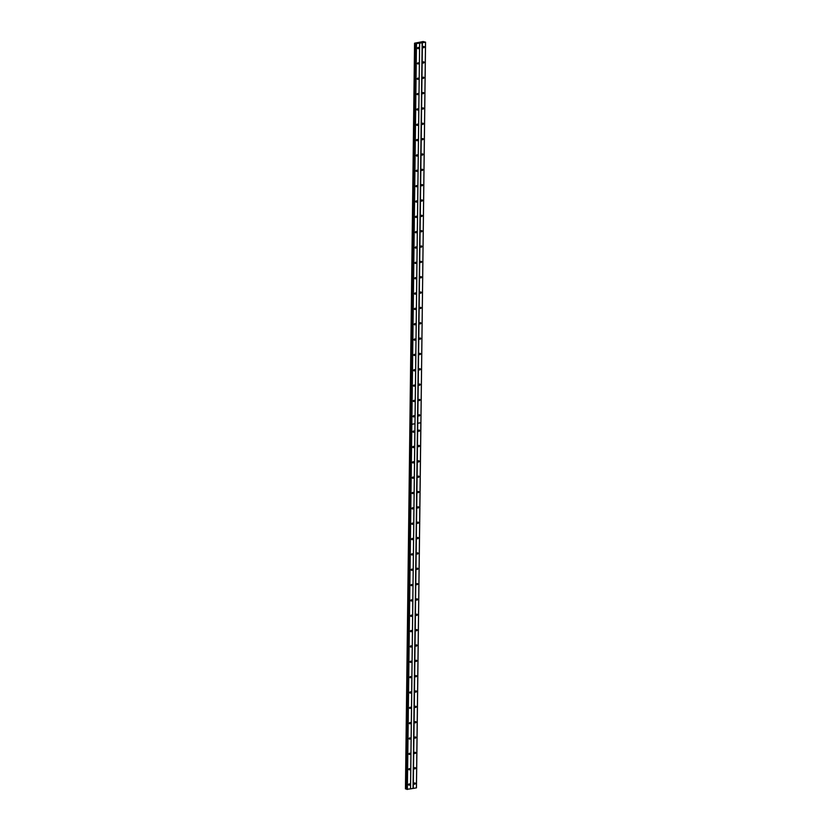 <?xml version="1.0" encoding="UTF-8"?>
<svg xmlns="http://www.w3.org/2000/svg" width="831" height="831" viewBox="0 0 831 831"><rect width="100%" height="100%" fill="white"/><g stroke="black" fill="none" stroke-linecap="round" stroke-linejoin="round"><path stroke-width="1.25" d="M414.337 768.343A0.706 0.551 108.2 0 0 415.469 768.145A0.706 0.551 108.2 0 0 414.337 768.343M414.524 753A0.706 0.551 108.2 0 0 415.656 752.803A0.706 0.551 108.2 0 0 414.524 753M414.711 737.658A0.706 0.551 108.2 0 0 415.843 737.461A0.706 0.551 108.2 0 0 414.711 737.658M414.898 722.316A0.706 0.551 108.2 0 0 416.03 722.118A0.706 0.551 108.2 0 0 414.898 722.316M415.085 706.973A0.706 0.551 108.2 0 0 416.217 706.776A0.706 0.551 108.2 0 0 415.085 706.973M415.271 691.621A0.706 0.551 108.2 0 0 416.404 691.434A0.706 0.551 108.2 0 0 415.271 691.621M415.458 676.278A0.706 0.551 108.2 0 0 416.591 676.091A0.706 0.551 108.2 0 0 415.458 676.278M415.645 660.936A0.706 0.551 108.2 0 0 416.778 660.738A0.706 0.551 108.2 0 0 415.645 660.936M415.832 645.594A0.706 0.551 108.2 0 0 416.965 645.396A0.706 0.551 108.2 0 0 415.832 645.594M416.019 630.251A0.706 0.551 108.2 0 0 417.152 630.054A0.706 0.551 108.2 0 0 416.019 630.251M416.206 614.909A0.706 0.551 108.2 0 0 417.339 614.711A0.706 0.551 108.2 0 0 416.206 614.909M416.393 599.567A0.706 0.551 108.2 0 0 417.526 599.369A0.706 0.551 108.2 0 0 416.393 599.567M416.591 584.224A0.706 0.551 108.2 0 0 417.713 584.027A0.706 0.551 108.2 0 0 416.591 584.224M416.778 568.882A0.706 0.551 108.2 0 0 417.91 568.684A0.706 0.551 108.2 0 0 416.778 568.882M416.965 553.529A0.706 0.551 108.2 0 0 418.097 553.342A0.706 0.551 108.2 0 0 416.965 553.529M417.152 538.187A0.706 0.551 108.2 0 0 418.284 538A0.706 0.551 108.2 0 0 417.152 538.187M417.339 522.844A0.706 0.551 108.2 0 0 418.471 522.647A0.706 0.551 108.2 0 0 417.339 522.844M417.526 507.502A0.706 0.551 108.2 0 0 418.658 507.305A0.706 0.551 108.2 0 0 417.526 507.502M417.713 492.16A0.706 0.551 108.2 0 0 418.845 491.962A0.706 0.551 108.2 0 0 417.713 492.16M417.9 476.817A0.706 0.551 108.2 0 0 419.032 476.62A0.706 0.551 108.2 0 0 417.9 476.817M418.086 461.475A0.706 0.551 108.2 0 0 419.219 461.278A0.706 0.551 108.2 0 0 418.086 461.475M418.273 446.133A0.706 0.551 108.2 0 0 419.406 445.935A0.706 0.551 108.2 0 0 418.273 446.133M418.46 430.79A0.706 0.551 108.2 0 0 419.593 430.593A0.706 0.551 108.2 0 0 418.46 430.79M414.15 783.685A0.706 0.551 108.2 0 0 415.282 783.488A0.706 0.551 108.2 0 0 414.15 783.685M408.8 769.298A0.706 0.551 108.2 0 0 409.932 769.101A0.706 0.551 108.2 0 0 408.8 769.298M408.987 753.956A0.706 0.551 108.2 0 0 410.119 753.759A0.706 0.551 108.2 0 0 408.987 753.956M409.174 738.614A0.706 0.551 108.2 0 0 410.306 738.416A0.706 0.551 108.2 0 0 409.174 738.614M409.361 723.271A0.706 0.551 108.2 0 0 410.493 723.074A0.706 0.551 108.2 0 0 409.361 723.271M409.558 707.919A0.706 0.551 108.2 0 0 410.68 707.732A0.706 0.551 108.2 0 0 409.558 707.919M409.745 692.576A0.706 0.551 108.2 0 0 410.878 692.389A0.706 0.551 108.2 0 0 409.745 692.576M409.932 677.234A0.706 0.551 108.2 0 0 411.065 677.036A0.706 0.551 108.2 0 0 409.932 677.234M410.119 661.892A0.706 0.551 108.2 0 0 411.252 661.694A0.706 0.551 108.2 0 0 410.119 661.892M410.306 646.549A0.706 0.551 108.2 0 0 411.438 646.352A0.706 0.551 108.2 0 0 410.306 646.549M410.493 631.207A0.706 0.551 108.2 0 0 411.625 631.009A0.706 0.551 108.2 0 0 410.493 631.207M410.68 615.864A0.706 0.551 108.2 0 0 411.812 615.667A0.706 0.551 108.2 0 0 410.68 615.864M410.867 600.522A0.706 0.551 108.2 0 0 411.999 600.325A0.706 0.551 108.2 0 0 410.867 600.522M411.054 585.18A0.706 0.551 108.2 0 0 412.186 584.982A0.706 0.551 108.2 0 0 411.054 585.18M411.241 569.827A0.706 0.551 108.2 0 0 412.373 569.64A0.706 0.551 108.2 0 0 411.241 569.827M411.428 554.485A0.706 0.551 108.2 0 0 412.56 554.298A0.706 0.551 108.2 0 0 411.428 554.485M411.615 539.142A0.706 0.551 108.2 0 0 412.747 538.945A0.706 0.551 108.2 0 0 411.615 539.142M411.802 523.8A0.706 0.551 108.2 0 0 412.934 523.603A0.706 0.551 108.2 0 0 411.802 523.8M411.989 508.458A0.706 0.551 108.2 0 0 413.121 508.26A0.706 0.551 108.2 0 0 411.989 508.458M412.176 493.115A0.706 0.551 108.2 0 0 413.308 492.918A0.706 0.551 108.2 0 0 412.176 493.115M412.363 477.773A0.706 0.551 108.2 0 0 413.495 477.576A0.706 0.551 108.2 0 0 412.363 477.773M412.55 462.431A0.706 0.551 108.2 0 0 413.682 462.233A0.706 0.551 108.2 0 0 412.55 462.431M412.737 447.088A0.706 0.551 108.2 0 0 413.869 446.891A0.706 0.551 108.2 0 0 412.737 447.088M412.924 431.736A0.706 0.551 108.2 0 0 414.056 431.549A0.706 0.551 108.2 0 0 412.924 431.736M408.613 784.641A0.706 0.551 108.2 0 0 409.745 784.443A0.706 0.551 108.2 0 0 408.613 784.641M418.647 415.438A0.706 0.551 108.2 0 0 419.78 415.251A0.706 0.551 108.2 0 0 418.647 415.438M418.834 400.095A0.706 0.551 108.2 0 0 419.967 399.908A0.706 0.551 108.2 0 0 418.834 400.095M419.021 384.753A0.706 0.551 108.2 0 0 420.154 384.556A0.706 0.551 108.2 0 0 419.021 384.753M419.208 369.411A0.706 0.551 108.2 0 0 420.341 369.213A0.706 0.551 108.2 0 0 419.208 369.411M419.395 354.068A0.706 0.551 108.2 0 0 420.528 353.871A0.706 0.551 108.2 0 0 419.395 354.068M419.582 338.726A0.706 0.551 108.2 0 0 420.715 338.529A0.706 0.551 108.2 0 0 419.582 338.726M419.769 323.384A0.706 0.551 108.2 0 0 420.901 323.186A0.706 0.551 108.2 0 0 419.769 323.384M419.956 308.041A0.706 0.551 108.2 0 0 421.088 307.844A0.706 0.551 108.2 0 0 419.956 308.041M420.143 292.699A0.706 0.551 108.2 0 0 421.275 292.502A0.706 0.551 108.2 0 0 420.143 292.699M420.33 277.346A0.706 0.551 108.2 0 0 421.462 277.159A0.706 0.551 108.2 0 0 420.33 277.346M420.528 262.004A0.706 0.551 108.2 0 0 421.649 261.817A0.706 0.551 108.2 0 0 420.528 262.004M420.715 246.662A0.706 0.551 108.2 0 0 421.847 246.464A0.706 0.551 108.2 0 0 420.715 246.662M420.901 231.319A0.706 0.551 108.2 0 0 422.034 231.122A0.706 0.551 108.2 0 0 420.901 231.319M421.088 215.977A0.706 0.551 108.2 0 0 422.221 215.78A0.706 0.551 108.2 0 0 421.088 215.977M421.275 200.635A0.706 0.551 108.2 0 0 422.408 200.437A0.706 0.551 108.2 0 0 421.275 200.635M421.462 185.292A0.706 0.551 108.2 0 0 422.595 185.095A0.706 0.551 108.2 0 0 421.462 185.292M421.649 169.95A0.706 0.551 108.2 0 0 422.782 169.753A0.706 0.551 108.2 0 0 421.649 169.95M421.836 154.608A0.706 0.551 108.2 0 0 422.969 154.41A0.706 0.551 108.2 0 0 421.836 154.608M422.023 139.255A0.706 0.551 108.2 0 0 423.156 139.068A0.706 0.551 108.2 0 0 422.023 139.255M422.21 123.912A0.706 0.551 108.2 0 0 423.343 123.715A0.706 0.551 108.2 0 0 422.21 123.912M422.397 108.57A0.706 0.551 108.2 0 0 423.53 108.373A0.706 0.551 108.2 0 0 422.397 108.57M422.584 93.228A0.706 0.551 108.2 0 0 423.717 93.03A0.706 0.551 108.2 0 0 422.584 93.228M422.771 77.885A0.706 0.551 108.2 0 0 423.903 77.688A0.706 0.551 108.2 0 0 422.771 77.885M422.958 62.543A0.706 0.551 108.2 0 0 424.09 62.346A0.706 0.551 108.2 0 0 422.958 62.543M423.145 47.201A0.706 0.551 108.2 0 0 424.277 47.003A0.706 0.551 108.2 0 0 423.145 47.201M413.111 416.393A0.706 0.551 108.2 0 0 414.243 416.206A0.706 0.551 108.2 0 0 413.111 416.393M413.298 401.051A0.706 0.551 108.2 0 0 414.43 400.854A0.706 0.551 108.2 0 0 413.298 401.051M413.495 385.709A0.706 0.551 108.2 0 0 414.617 385.511A0.706 0.551 108.2 0 0 413.495 385.709M413.682 370.366A0.706 0.551 108.2 0 0 414.814 370.169A0.706 0.551 108.2 0 0 413.682 370.366M413.869 355.024A0.706 0.551 108.2 0 0 415.001 354.827A0.706 0.551 108.2 0 0 413.869 355.024M414.056 339.682A0.706 0.551 108.2 0 0 415.188 339.484A0.706 0.551 108.2 0 0 414.056 339.682M414.243 324.339A0.706 0.551 108.2 0 0 415.375 324.142A0.706 0.551 108.2 0 0 414.243 324.339M414.43 308.997A0.706 0.551 108.2 0 0 415.562 308.8A0.706 0.551 108.2 0 0 414.43 308.997M414.617 293.644A0.706 0.551 108.2 0 0 415.749 293.457A0.706 0.551 108.2 0 0 414.617 293.644M414.804 278.302A0.706 0.551 108.2 0 0 415.936 278.105A0.706 0.551 108.2 0 0 414.804 278.302M414.991 262.96A0.706 0.551 108.2 0 0 416.123 262.762A0.706 0.551 108.2 0 0 414.991 262.96M415.178 247.617A0.706 0.551 108.2 0 0 416.31 247.42A0.706 0.551 108.2 0 0 415.178 247.617M415.365 232.275A0.706 0.551 108.2 0 0 416.497 232.078A0.706 0.551 108.2 0 0 415.365 232.275M415.552 216.933A0.706 0.551 108.2 0 0 416.684 216.735A0.706 0.551 108.2 0 0 415.552 216.933M415.739 201.59A0.706 0.551 108.2 0 0 416.871 201.393A0.706 0.551 108.2 0 0 415.739 201.59M415.926 186.248A0.706 0.551 108.2 0 0 417.058 186.051A0.706 0.551 108.2 0 0 415.926 186.248M416.113 170.895A0.706 0.551 108.2 0 0 417.245 170.708A0.706 0.551 108.2 0 0 416.113 170.895M416.3 155.553A0.706 0.551 108.2 0 0 417.432 155.366A0.706 0.551 108.2 0 0 416.3 155.553M416.487 140.21A0.706 0.551 108.2 0 0 417.619 140.013A0.706 0.551 108.2 0 0 416.487 140.21M416.674 124.868A0.706 0.551 108.2 0 0 417.806 124.671A0.706 0.551 108.2 0 0 416.674 124.868M416.861 109.526A0.706 0.551 108.2 0 0 417.993 109.328A0.706 0.551 108.2 0 0 416.861 109.526M417.048 94.183A0.706 0.551 108.2 0 0 418.18 93.986A0.706 0.551 108.2 0 0 417.048 94.183M417.235 78.841A0.706 0.551 108.2 0 0 418.367 78.644A0.706 0.551 108.2 0 0 417.235 78.841M417.432 63.499A0.706 0.551 108.2 0 0 418.554 63.301A0.706 0.551 108.2 0 0 417.432 63.499M417.619 48.156A0.706 0.551 108.2 0 0 418.751 47.959A0.706 0.551 108.2 0 0 417.619 48.156M422.169 42.724L413.049 788.422L410.535 788.858L419.645 43.16L422.387 42.734L413.277 788.432L416.445 787.84L420.912 422.688L417.733 423.228M422.387 42.734L425.534 42.194L423.145 41.55L414.555 43.191L416.144 43.42L406.702 789.294L410.535 788.858M414.555 43.191L405.445 788.879L406.702 789.003M415.812 43.596L419.645 43.16M410.514 788.91L419.624 43.212M411.823 424.246L414.981 423.717L411.823 424.246L416.476 43.752M417.733 423.291L420.881 422.74L416.414 787.892M407.367 789.45L411.823 424.309L414.97 423.758M411.158 424.153L407.148 789.44M406.608 788.972L415.718 43.274M425.534 42.194L420.912 422.688L425.555 42.142M416.258 43.742L411.158 424.09M417.692 423.249L420.881 422.678M406.182 788.951L415.292 43.264M405.715 788.931L414.825 43.243M405.59 788.931L414.7 43.233"/></g></svg>
